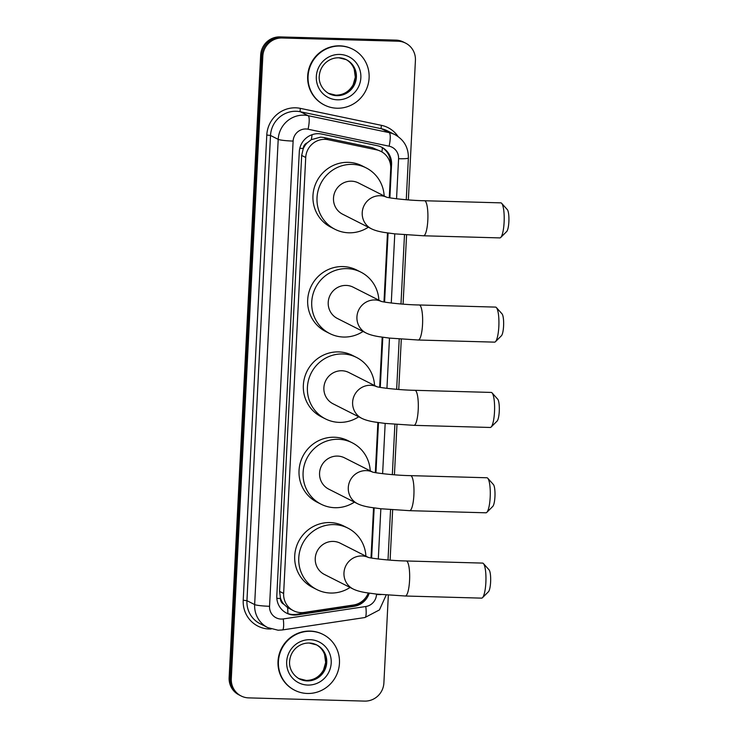 <?xml version="1.0" encoding="UTF-8"?>
<svg xmlns="http://www.w3.org/2000/svg" width="738" height="738" viewBox="0 0 738 738"><rect width="100%" height="100%" fill="white"/><g stroke="black" fill="none" stroke-linecap="round" stroke-linejoin="round"><path stroke-width="1.11" d="M389.258 197.719L390.734 168.642A18.782 18.219 116.9 0 0 380.9 151.382L372.146 147.618L323.761 137.489L320.615 137.13L311.307 139.676L307.266 142.821A6.264 6.07 116.9 0 0 303.253 148.449A18.782 1.891 -177.1 0 1 299.803 148.32M380.9 151.382A18.782 18.219 116.9 0 0 376.537 149.842L328.152 139.713A18.782 18.219 116.9 0 0 324.988 139.344A18.782 18.219 116.9 0 0 305.726 157.489L283.641 593.453A18.782 18.219 116.9 0 0 293.475 610.713A18.782 18.219 116.9 0 0 304.204 612.429L353.474 605.012A18.782 18.219 116.9 0 0 368.262 593.02M283.89 604.293A18.782 18.219 -63.1 0 1 280.468 598.131L280.458 598.463A6.264 6.07 116.9 0 0 283.89 604.293L287.608 607.614L293.475 610.713M303.253 148.449L303.235 148.772A18.782 18.219 -63.1 0 1 307.266 142.821M303.235 148.772L301.667 155.432L279.582 591.396L280.468 598.131M371.011 557.946L373.548 507.836M375.338 472.615L377.874 422.505M379.655 387.284L382.192 337.174M383.981 301.953L387.478 232.94M388.336 595.16L383.889 682.954A18.782 18.219 -63.1 0 1 364.627 701.1L248.66 697.88A18.782 18.219 -63.1 0 1 241.123 695.971L240.044 695.427A18.782 18.219 -63.1 0 1 230.219 678.167L261.75 55.599A18.782 18.219 -63.1 0 1 281.012 37.444L396.979 40.673A18.782 18.219 -63.1 0 1 404.516 42.573A18.782 18.219 -63.1 0 0 396.979 40.673L281.012 37.444A18.782 18.219 -63.1 0 0 261.75 55.599L230.219 678.167A18.782 18.219 -63.1 0 0 240.044 695.427L238.964 694.873A18.782 18.219 -63.1 0 1 229.131 677.613L260.671 55.046A18.782 18.219 -63.1 0 1 279.933 36.9L395.9 40.12A18.782 18.219 -63.1 0 1 403.437 42.029L405.596 43.127A18.782 18.219 -63.1 0 1 415.42 60.387L408.354 199.915M389.876 197.83L391.564 164.5A18.782 18.219 116.9 0 0 381.731 147.24A18.782 18.219 116.9 0 0 377.358 145.709L321.722 134.058A18.782 18.219 116.9 0 0 318.558 133.689A18.782 18.219 116.9 0 0 299.296 151.834L276.805 595.898A18.782 18.219 116.9 0 0 286.63 613.158A18.782 18.219 116.9 0 0 297.359 614.874L354.028 606.341A18.782 18.219 116.9 0 0 369.231 593.168M241.123 695.971A18.782 18.219 -63.1 0 1 231.298 678.711L262.829 56.143A18.782 18.219 -63.1 0 1 282.091 37.998L398.059 41.217A18.782 18.219 -63.1 0 1 405.596 43.127M406.583 234.933L403.077 304.148M401.297 339.166L398.751 389.479M396.979 424.498L394.433 474.811M392.653 509.829L390.107 560.142M371.629 558.057L374.166 507.928M375.946 472.726L378.483 422.597M380.273 387.395L382.81 337.266M384.59 302.063L388.087 233.023M365.983 597.254A18.782 18.219 -63.1 0 1 352.949 605.797L296.279 614.32A18.782 18.219 -63.1 0 1 286.095 612.872M381.186 146.982A18.782 18.219 -63.1 0 1 390.476 163.956L390.457 164.343M337.017 108.228A31.3 30.369 -63.1 0 1 324.452 105.045A31.3 30.369 -63.1 0 1 309.111 69.676A31.3 30.369 -63.1 0 1 340.163 46.033A31.3 30.369 -63.1 0 1 352.727 49.206A31.3 30.369 -63.1 0 1 368.068 84.584A31.3 30.369 -63.1 0 1 337.017 108.228M324.452 105.045L324.047 104.842A31.3 30.369 -63.1 0 1 308.705 69.473A31.3 30.369 -63.1 0 1 339.757 45.83A31.3 30.369 -63.1 0 1 352.321 49.003L352.727 49.206M307.368 693.471A31.3 30.369 -63.1 0 1 294.803 690.298A31.3 30.369 -63.1 0 1 279.462 654.92A31.3 30.369 -63.1 0 1 310.514 631.276A31.3 30.369 -63.1 0 1 323.078 634.459A31.3 30.369 -63.1 0 1 338.419 669.827A31.3 30.369 -63.1 0 1 307.368 693.471M294.803 690.298L294.397 690.095A31.3 30.369 -63.1 0 1 279.056 654.717A31.3 30.369 -63.1 0 1 310.108 631.073A31.3 30.369 -63.1 0 1 322.672 634.246L323.078 634.459M501.674 203.337L507.301 209.592A11.264 2.482 91.6 0 1 508.869 221.778A11.264 2.482 91.6 0 1 506.683 231.538L500.724 237.47A17.527 3.856 -88.4 0 0 504.109 222.295A17.527 3.856 -88.4 0 0 501.674 203.337A17.527 3.856 -88.4 0 0 500.816 202.858L424.525 200.745A17.527 3.856 91.6 0 1 427.819 220.173A17.527 3.856 91.6 0 1 423.547 235.782L499.847 237.904A17.527 3.856 -88.4 0 0 500.724 237.47M386.481 197.129L358.502 182.959A17.527 17.002 116.9 0 0 351.472 181.179A17.527 17.002 116.9 0 0 334.074 194.426A17.527 17.002 116.9 0 0 342.672 214.232L371.389 228.771C374.618 230.385 378.991 231.612 384.516 232.47L394.673 233.854L423.547 235.782M368.317 227.221A34.428 33.404 -63.1 0 1 348.853 232.802A34.428 33.404 -63.1 0 1 335.034 229.315A34.428 33.404 -63.1 0 1 318.161 190.395A34.428 33.404 -63.1 0 1 352.321 164.389A34.428 33.404 -63.1 0 1 366.14 167.886A34.428 33.404 -63.1 0 1 384.157 195.948M335.034 229.315L330.984 227.258A34.428 33.404 -63.1 0 1 314.102 188.347A34.428 33.404 -63.1 0 1 348.262 162.342A34.428 33.404 -63.1 0 1 362.081 165.829L366.14 167.886M496.397 307.58L502.015 313.834A11.264 2.482 91.6 0 1 503.584 326.021A11.264 2.482 91.6 0 1 501.406 335.781L495.447 341.712A17.527 3.856 -88.4 0 0 498.833 326.537A17.527 3.856 -88.4 0 0 496.397 307.58A17.527 3.856 -88.4 0 0 495.539 307.1L419.239 304.978A17.527 3.856 91.6 0 1 422.542 324.416A17.527 3.856 91.6 0 1 418.271 340.015L494.561 342.137A17.527 3.856 -88.4 0 0 495.447 341.712M381.205 301.362L353.225 287.202A17.527 17.002 116.9 0 0 346.187 285.421A17.527 17.002 116.9 0 0 328.797 298.659A17.527 17.002 116.9 0 0 337.386 318.475L366.113 333.013C369.332 334.618 373.714 335.855 379.231 336.712L389.387 338.087L418.271 340.015M363.041 331.454A34.428 33.404 -63.1 0 1 343.576 337.045A34.428 33.404 -63.1 0 1 329.757 333.548A34.428 33.404 -63.1 0 1 312.875 294.637A34.428 33.404 -63.1 0 1 347.035 268.632A34.428 33.404 -63.1 0 1 360.854 272.119A34.428 33.404 -63.1 0 1 378.871 300.181M329.757 333.548L325.707 331.5A34.428 33.404 -63.1 0 1 308.825 292.58A34.428 33.404 -63.1 0 1 342.986 266.575A34.428 33.404 -63.1 0 1 356.805 270.071L360.854 272.119M492.071 392.902L497.698 399.166A11.264 2.482 91.6 0 1 499.266 411.352A11.264 2.482 91.6 0 1 497.08 421.103L491.121 427.044A17.527 3.856 -88.4 0 0 494.506 411.869A17.527 3.856 -88.4 0 0 492.071 392.902A17.527 3.856 -88.4 0 0 491.213 392.431L414.922 390.31A17.527 3.856 91.6 0 1 418.215 409.747A17.527 3.856 91.6 0 1 413.944 425.346L490.244 427.468A17.527 3.856 -88.4 0 0 491.121 427.044M376.878 386.694L348.899 372.533A17.527 17.002 116.9 0 0 341.869 370.753A17.527 17.002 116.9 0 0 324.471 383.991A17.527 17.002 116.9 0 0 333.069 403.806L361.786 418.345C365.015 419.95 369.387 421.186 374.913 422.044L385.07 423.418L413.944 425.346M358.714 416.786A34.428 33.404 -63.1 0 1 339.249 422.376A34.428 33.404 -63.1 0 1 325.43 418.88A34.428 33.404 -63.1 0 1 308.558 379.969A34.428 33.404 -63.1 0 1 342.718 353.963A34.428 33.404 -63.1 0 1 356.537 357.45A34.428 33.404 -63.1 0 1 374.553 385.513M325.43 418.88L321.381 416.832A34.428 33.404 -63.1 0 1 304.499 377.911A34.428 33.404 -63.1 0 1 338.659 351.906A34.428 33.404 -63.1 0 1 352.478 355.402L356.537 357.45M487.744 478.233L493.371 484.497A11.264 2.482 91.6 0 1 494.94 496.683A11.264 2.482 91.6 0 1 492.763 506.434L486.803 512.375A17.527 3.856 -88.4 0 0 490.189 497.2A17.527 3.856 -88.4 0 0 487.744 478.233A17.527 3.856 -88.4 0 0 486.895 477.763L410.596 475.641A17.527 3.856 91.6 0 1 413.889 495.078A17.527 3.856 91.6 0 1 409.627 510.678L485.918 512.799A17.527 3.856 -88.4 0 0 486.803 512.375M372.552 472.025L344.581 457.864A17.527 17.002 116.9 0 0 337.543 456.084A17.527 17.002 116.9 0 0 320.154 469.322A17.527 17.002 116.9 0 0 328.742 489.137L357.469 503.676C360.688 505.281 365.061 506.517 370.587 507.366L380.743 508.75L409.627 510.678M354.397 502.117A34.428 33.404 -63.1 0 1 334.932 507.707A34.428 33.404 -63.1 0 1 321.113 504.211A34.428 33.404 -63.1 0 1 304.231 465.3A34.428 33.404 -63.1 0 1 338.391 439.285A34.428 33.404 -63.1 0 1 352.211 442.782A34.428 33.404 -63.1 0 1 370.227 470.844M321.113 504.211L317.054 502.163A34.428 33.404 -63.1 0 1 300.181 463.243A34.428 33.404 -63.1 0 1 334.342 437.237A34.428 33.404 -63.1 0 1 348.161 440.734L352.211 442.782M483.427 563.564L489.045 569.828A11.264 2.482 91.6 0 1 490.613 582.014A11.264 2.482 91.6 0 1 488.436 591.765L482.477 597.706A17.527 3.856 -88.4 0 0 485.862 582.522A17.527 3.856 -88.4 0 0 483.427 563.564A17.527 3.856 -88.4 0 0 482.569 563.094L406.278 560.972A17.527 3.856 91.6 0 1 409.572 580.409A17.527 3.856 91.6 0 1 405.3 596.009L481.591 598.131A17.527 3.856 -88.4 0 0 482.477 597.706M368.234 557.356L340.255 543.196A17.527 17.002 116.9 0 0 333.216 541.415A17.527 17.002 116.9 0 0 315.827 554.653A17.527 17.002 116.9 0 0 324.425 574.459L353.142 589.007C356.371 590.612 360.744 591.848 366.26 592.697L376.417 594.081L405.3 596.009M350.07 587.448A34.428 33.404 -63.1 0 1 330.606 593.038A34.428 33.404 -63.1 0 1 316.786 589.542A34.428 33.404 -63.1 0 1 299.905 550.631A34.428 33.404 -63.1 0 1 334.074 524.617A34.428 33.404 -63.1 0 1 347.884 528.113A34.428 33.404 -63.1 0 1 365.91 556.175M316.786 589.542L312.737 587.485A34.428 33.404 -63.1 0 1 295.855 548.574A34.428 33.404 -63.1 0 1 330.015 522.569A34.428 33.404 -63.1 0 1 343.834 526.065L347.884 528.113M323.761 137.489L328.152 139.713M287.885 613.592A18.782 3.736 -98.6 0 0 287.608 607.614M381.887 151.917A18.782 4.4 -78.2 0 0 382.404 147.711M311.307 139.676A18.782 4.4 -78.2 0 0 312.073 134.694M359.332 603.583A18.782 3.736 -98.6 0 0 359.332 603.084M280.458 598.463A18.782 1.891 -177.1 0 1 276.833 598.324M301.667 155.432L305.726 157.489M372.146 147.618L376.537 149.842M279.582 591.396L283.641 593.453M229.131 677.613L231.298 678.711M260.671 55.046L262.829 56.143M279.933 36.9L282.091 37.998M395.9 40.12L398.059 41.217M396.546 198.78L398.575 158.716A12.518 12.149 116.9 0 0 389.111 146.189L308.069 129.224A12.518 12.149 116.9 0 0 293.115 141.069L269.554 606.285A12.518 12.149 116.9 0 0 283.263 618.933L365.79 606.516A12.518 12.149 116.9 0 0 376.5 594.542L376.518 594.09M269.554 606.285A12.518 1.264 2.9 0 1 254.647 604.579L278.208 139.362A25.037 24.289 -63.1 0 1 303.881 115.165A25.037 24.289 -63.1 0 1 308.106 115.663L300.403 111.761A25.037 24.289 116.9 0 0 296.187 111.272A25.037 24.289 116.9 0 0 270.514 135.469L246.944 600.677A25.037 24.289 116.9 0 0 260.053 623.693L267.746 627.595A25.037 24.289 -63.1 0 1 254.647 604.579L246.944 600.677L243.217 600.252L266.787 135.036L270.514 135.469L278.208 139.362A12.518 1.264 2.9 0 0 293.115 141.069M267.746 627.595L278.078 630.215L282.423 629.948A12.518 2.491 -98.6 0 0 283.263 618.933M266.787 135.036A28.164 27.334 -63.1 0 1 295.67 107.813A28.164 27.334 -63.1 0 1 300.412 108.375L381.454 125.34A28.164 27.334 -63.1 0 1 398.096 136.558M271.114 628.997A28.164 27.334 -63.1 0 1 243.217 600.252M308.069 129.224A12.518 2.934 -78.2 0 0 308.106 115.663L389.147 132.628L381.445 128.735L300.403 111.761A3.127 0.729 101.8 0 1 300.412 108.375M389.111 146.189A12.518 2.934 -78.2 0 0 389.147 132.628A25.037 24.289 -63.1 0 1 394.978 134.676L387.275 130.774A25.037 24.289 116.9 0 0 381.445 128.735A3.127 0.729 101.8 0 1 381.454 125.34M378.299 559.017L380.845 508.759M382.625 473.685L385.171 423.428M386.943 388.354L389.489 338.105M391.269 303.023L394.775 233.863M282.423 629.948L364.95 617.521A12.518 2.491 -98.6 0 0 365.79 606.516M376.5 594.542A12.518 1.264 2.9 0 0 381.159 594.57M398.575 158.716A12.518 1.264 2.9 0 0 408.382 157.987C408.483 147.535 404.018 139.768 394.978 134.676M390.476 163.956L391.564 164.5M352.949 605.797L354.028 606.341M296.279 614.32L297.359 614.874M336.814 95.672A19.077 18.515 -63.1 0 1 329.157 93.735C320.44 88.855 318.65 80.239 319.286 75.885C319.72 70.82 321.759 66.512 325.421 62.97C329.296 59.437 333.77 57.702 338.825 57.785L346.399 59.695A19.077 18.515 -63.1 0 1 355.753 81.263A19.077 18.515 -63.1 0 1 336.814 95.672M337.441 99.814A22.832 22.158 -63.1 0 1 316.325 76.512A22.832 22.158 -63.1 0 1 339.738 54.437A22.832 22.158 -63.1 0 1 360.854 77.748A22.832 22.158 -63.1 0 1 337.441 99.814M345.919 59.464A19.077 18.515 -63.1 0 1 354.729 81.051A19.077 18.515 -63.1 0 1 335.873 95.193A19.077 18.515 -63.1 0 1 328.696 93.495M338.742 57.758A19.077 18.515 -63.1 0 1 346.399 59.695M307.174 680.925A19.077 18.515 -63.1 0 1 299.517 678.988C290.79 674.108 289.001 665.491 289.637 661.137C290.071 656.064 292.119 651.765 295.772 648.222C299.656 644.68 304.121 642.955 309.176 643.029L316.75 644.947A19.077 18.515 -63.1 0 1 326.104 666.506A19.077 18.515 -63.1 0 1 307.174 680.925M307.792 685.067A22.832 22.158 -63.1 0 1 286.676 661.755A22.832 22.158 -63.1 0 1 310.089 639.689A22.832 22.158 -63.1 0 1 331.205 662.992A22.832 22.158 -63.1 0 1 307.792 685.067M316.27 644.717A19.077 18.515 -63.1 0 1 325.089 666.294A19.077 18.515 -63.1 0 1 306.224 680.445A19.077 18.515 -63.1 0 1 299.047 678.739M309.259 643.019A19.077 18.515 -63.1 0 1 316.75 644.947M386.343 197.092A17.527 17.002 116.9 0 0 380.19 195.727A17.527 17.002 116.9 0 0 362.22 212.664A17.527 17.002 116.9 0 0 371.389 228.771M381.066 301.325A17.527 17.002 116.9 0 0 374.913 299.96A17.527 17.002 116.9 0 0 356.934 316.897A17.527 17.002 116.9 0 0 366.113 333.013M376.74 386.657A17.527 17.002 116.9 0 0 370.587 385.291A17.527 17.002 116.9 0 0 352.616 402.228A17.527 17.002 116.9 0 0 361.786 418.345M372.422 471.988A17.527 17.002 116.9 0 0 366.26 470.623A17.527 17.002 116.9 0 0 348.29 487.56A17.527 17.002 116.9 0 0 357.469 503.676M368.096 557.319A17.527 17.002 116.9 0 0 361.943 555.954A17.527 17.002 116.9 0 0 343.973 572.891A17.527 17.002 116.9 0 0 353.142 589.007M364.95 617.521L379.424 609.92L386.214 595.003M388.013 559.976L390.559 509.672M392.339 474.654L394.885 424.341M396.657 389.323L399.212 339.01M400.983 303.991L404.489 234.776M406.26 199.749L408.382 157.987M328.216 93.256L335.79 95.174C343.41 95.091 349.203 91.613 353.161 84.722L355.31 77.213L354.185 69.058C352.469 64.63 349.563 61.355 345.449 59.215M298.567 678.508L306.141 680.418C313.761 680.344 319.554 676.857 323.512 669.975L325.661 662.466L324.536 654.302C322.82 649.883 319.914 646.599 315.799 644.468M424.525 200.745C408.363 200.515 387.607 197.885 386.14 197.028M419.239 304.978C403.086 304.748 382.321 302.119 380.854 301.27M414.922 390.31C398.76 390.079 378.004 387.45 376.537 386.601M410.596 475.641C394.433 475.41 373.677 472.781 372.21 471.933M406.278 560.972C390.116 560.742 369.351 558.112 367.893 557.264"/></g></svg>
